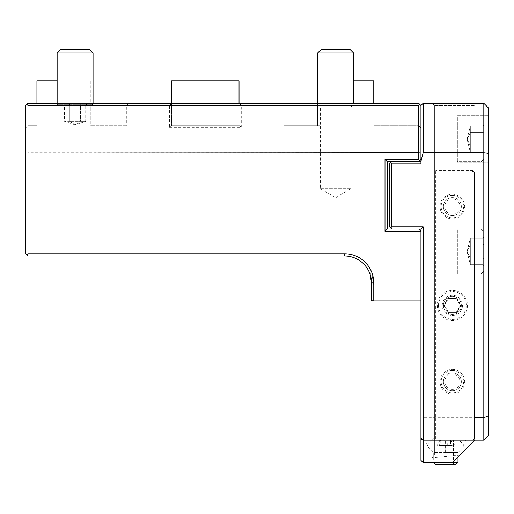 <?xml version="1.0" encoding="UTF-8"?>
<svg xmlns="http://www.w3.org/2000/svg" width="514" height="514" viewBox="0 0 514 514"><rect width="100%" height="100%" fill="white"/><g stroke="black" fill="none" stroke-linecap="round" stroke-linejoin="round"><path stroke-width="0.39" stroke-dasharray="2.57 1.93" d="M421.679 461.097L420.934 460.345L420.934 437.889L423.176 440.132L420.934 437.889L420.934 416.745L423.176 417.676L423.176 440.132L483.809 440.132L483.809 417.676L423.176 417.676L423.176 226.796L391.739 226.796L391.739 163.921L420.934 163.921L420.934 105.531L419.809 104.413L420.934 105.531L420.934 127.992L418.685 125.744L373.774 125.744L418.685 125.744L418.685 105.531L418.685 125.744L420.934 127.992L420.934 105.531L418.685 103.288L27.949 103.288L26.863 104.374L27.949 105.46L27.949 152.69L25.7 152.986L25.7 105.531L25.7 127.992L25.7 105.531L26.863 104.374M353.561 80.833L319.875 80.833L319.875 125.744L317.633 125.744L319.875 125.744L319.875 105.531L373.774 105.531L373.774 125.744L373.774 105.531L283.946 105.531L319.875 105.531L319.875 80.833L373.774 80.833L373.774 105.531L418.685 105.531L373.774 105.531L373.774 103.288L281.704 103.288L353.561 103.288L317.633 103.288L353.561 103.288L317.633 103.288L353.561 103.288L353.561 52.987L349.97 49.395L321.224 49.395L349.97 49.395L321.224 49.395L317.633 52.987L353.561 52.987M93.066 103.288L93.066 125.744L90.824 125.744L90.824 105.531L36.931 105.531L36.931 125.744L27.949 125.744L36.931 125.744L36.931 105.531L27.949 105.531L36.931 105.531L36.931 103.288L129.001 103.288L57.138 103.288L93.066 103.288L57.138 103.288L57.138 52.987L93.066 52.987L93.066 105.531L126.752 105.531L90.824 105.531L93.066 105.531L93.066 125.744L126.752 125.744L90.824 125.744L90.824 80.833L36.931 80.833L36.931 105.531L90.824 105.531L90.824 80.833L57.138 80.833M316.508 103.288L354.686 103.288L316.508 103.288L320.325 107.105L350.869 107.105L354.686 103.288M94.19 103.288L56.013 103.288L94.19 103.288L92.732 104.747L57.478 104.747L56.013 103.288M419.771 104.374L418.685 105.46L241.278 105.46L240.199 104.374L241.278 103.288L239.036 105.531L240.199 104.374M420.934 416.745L420.934 161.672L418.685 161.672L420.934 159.43L420.934 152.986L418.685 152.69L418.685 105.46M420.934 105.531L423.176 103.288L483.809 103.288L488.3 107.779L488.3 435.641L483.809 440.132M420.934 161.37L423.176 152.69L423.176 103.288M420.934 161.672L418.685 161.672L420.934 161.672L420.934 229.045L423.176 226.796M420.934 159.43L420.934 152.986M384.999 231.287L420.934 231.287L420.934 300.902L420.934 231.287L418.685 229.045L387.248 229.045L384.999 231.287L384.999 159.43L418.685 159.43L418.685 152.69L27.949 152.69L27.949 253.743L344.579 253.743L344.579 255.991L27.949 255.991L26.824 254.867L27.949 253.743M371.526 300.356L371.526 282.938L371.526 300.356L371.924 300.902L420.934 300.902M423.176 462.587L423.176 440.132L434.407 440.132L434.407 105.531L474.827 105.531L474.827 103.288L474.827 105.531L434.407 105.531L432.158 103.288L474.827 103.288L432.158 103.288L434.407 105.531L434.407 455.211L434.407 437.883L474.827 437.889L474.827 440.132L452.371 462.587L423.176 462.587L422.431 461.842M488.3 415.813L483.809 417.676L483.809 103.288M488.3 153.281L483.809 152.69L423.176 152.69M467.451 305.393A15.079 15.079 0 0 1 452.371 320.473A15.079 15.079 0 0 1 437.292 305.393A15.079 15.079 0 0 1 452.371 290.32A15.079 15.079 0 0 1 467.451 305.393M434.407 437.889L432.158 440.132L434.407 437.889L434.407 438.783L434.407 172.004L434.407 440.132L474.827 440.132L474.827 417.676M457.987 462.362L433.283 462.362L433.283 452.5L457.987 452.5C462.015 449.307 464.527 445.182 465.517 440.132L425.753 440.132C426.736 445.182 429.248 449.307 433.283 452.5L445.683 452.5L445.709 446.056L463.596 446.056L463.596 444.706L454.447 444.706L453.74 446.056M465.517 440.132L425.753 440.132M474.827 437.889L474.827 440.132M459.824 455.134L432.158 457.845L434.407 455.211M435.705 172.004L472.167 172.004L473.272 170.899L473.028 170.654L474.377 172.004L474.377 438.783L473.272 439.888L472.167 438.783L435.705 438.783L435.705 172.004L435.056 171.355L434.407 172.004L435.082 171.329L435.75 172.004L435.75 438.783L435.082 439.457L435.75 440.132L473.028 440.132L435.75 440.132L435.082 439.457M432.158 457.845L432.158 440.132M373.774 282.938L371.526 282.938L373.774 285.142L373.774 300.902L373.774 282.938A29.195 29.195 0 0 0 344.579 253.743M391.739 229.045L389.49 226.796L389.49 163.921L391.739 161.672L418.685 161.672L391.739 161.672L389.49 163.921L389.49 226.796L391.739 229.045L420.934 229.045L391.739 229.045L390.614 227.92L391.739 226.796M418.685 229.045L420.934 229.045M419.809 160.554L418.685 159.43M384.999 159.43L387.248 161.672L391.739 161.672L389.49 163.921L389.49 226.796L390.614 227.92M418.685 161.672L391.739 161.672M391.739 163.921L390.614 162.797M387.248 161.672L387.248 229.045M419.809 104.413L418.685 103.288L419.809 104.413L418.685 105.531L419.809 104.413M371.506 281.884L371.526 282.938L373.774 285.142C371.236 270.255 371.236 270.255 373.774 285.142C371.236 270.255 371.236 270.255 373.774 285.142L373.774 300.902L371.924 300.902M373.164 300.902L372.605 300.902M370.62 276.018L370.459 275.427M370.074 274.213L369.733 273.275M369.694 273.172L369.45 272.561L371.545 273.956L420.934 273.956M369.746 273.307L370.003 274.001M25.7 152.986L25.7 253.743L26.824 254.867M241.278 103.288L239.036 105.531L239.036 125.744L239.036 80.833L171.663 80.833L171.663 125.744L171.085 125.744L169.421 127.408L169.421 105.46L27.949 105.46M169.421 127.408L241.278 127.408L241.278 105.46M239.036 103.288L239.036 125.744L171.663 125.744L239.614 125.744L241.278 127.408M239.036 105.531L171.663 105.531L169.421 103.288L171.663 105.531L171.663 103.288M169.421 103.288L171.663 105.531L171.663 125.744L171.663 105.531L171.663 125.744L239.036 125.744M169.421 105.46L170.507 104.374M26.824 104.413L27.949 103.288L26.824 104.413L27.949 105.531L26.824 104.413M27.949 105.531L27.949 125.744L25.7 127.992L27.949 125.744L27.949 105.531M171.085 125.744L239.614 125.744M317.633 103.288L317.633 125.744L283.946 125.744L317.633 125.744L317.633 52.987M488.3 227.92L488.3 275.08L488.3 227.92L488.3 275.08L488.3 227.92L456.862 227.92L456.862 275.08L456.862 227.92L456.862 275.08L488.3 275.08L456.862 275.08L488.3 275.08L456.862 275.08L456.862 227.92L488.3 227.92M488.3 115.637L488.3 162.797L488.3 115.637L488.3 162.797L488.3 115.637L456.862 115.637L456.862 162.797L456.862 115.637L456.862 162.797L488.3 162.797L456.862 162.797L488.3 162.797L456.862 162.797L456.862 115.637L488.3 115.637M456.862 273.056L456.862 229.944L456.862 273.056A0.899 0.899 0 0 0 457.762 273.956A0.899 0.899 0 0 1 456.862 273.056M457.762 229.045A0.899 0.899 0 0 0 456.862 229.944A0.899 0.899 0 0 1 457.762 229.045L457.762 273.956L481.117 273.956L483.809 271.263L483.809 231.737L483.809 271.263L483.809 231.737L483.809 271.263L481.117 273.956L457.762 273.956L457.762 229.045L457.762 273.956L457.762 229.045L481.117 229.045L481.117 273.956L481.117 229.045L483.809 231.737L481.117 229.045L457.762 229.045M483.809 244.394L483.809 258.606L483.809 237.288L483.809 244.394L482.909 244.915L482.909 264.671L482.909 238.329L482.909 264.671L482.909 238.329L482.909 244.915L483.809 244.394L483.809 265.712L483.809 258.606L482.909 258.086L483.809 258.606L483.809 237.288L482.909 238.329L470.336 238.329L470.336 258.086L482.909 258.086L470.336 258.086L467.104 251.372L470.336 258.086L470.336 264.671L470.336 244.915L482.909 244.915L470.336 244.915L467.104 251.436L470.336 244.915L470.336 238.329L467.104 251.372L470.336 238.329L470.336 258.086L482.909 258.086L483.809 258.606L483.809 265.712L482.909 264.671L470.336 264.671L467.104 251.629L470.336 264.671L470.336 258.086L467.104 251.564L470.336 258.086L470.336 264.671L482.909 264.671L483.809 265.712L483.809 258.606L482.909 258.086L470.336 258.086L470.336 244.915L482.909 244.915L483.809 244.394L482.909 244.915L470.336 244.915L467.104 251.436L470.336 244.915L470.336 238.329L482.909 238.329L483.809 237.288L483.809 244.394M456.862 160.779L456.862 117.661L456.862 160.779A0.899 0.899 0 0 0 457.762 161.672A0.899 0.899 0 0 1 456.862 160.779M457.762 116.762A0.899 0.899 0 0 0 456.862 117.661A0.899 0.899 0 0 1 457.762 116.762L457.762 161.672L481.117 161.672L483.809 158.98L483.809 119.454L483.809 158.98L483.809 119.454L483.809 158.98L481.117 161.672L457.762 161.672L457.762 116.762L457.762 161.672L457.762 116.762L481.117 116.762L481.117 161.672L481.117 116.762L483.809 119.454L481.117 116.762L457.762 116.762M483.809 132.111L483.809 146.323L483.809 125.011L483.809 132.111L482.909 132.631L482.909 152.388L482.909 126.046L482.909 152.388L482.909 126.046L482.909 132.631L483.809 132.111L483.809 153.429L483.809 146.323L482.909 145.803L483.809 146.323L483.809 125.011L482.909 126.046L470.336 126.046L470.336 145.803L482.909 145.803L470.336 145.803L467.104 139.088L470.336 145.803L470.336 152.388L470.336 132.631L482.909 132.631L470.336 132.631L467.104 139.153L470.336 132.631L470.336 126.046L467.104 139.088L470.336 126.046L470.336 145.803L482.909 145.803L483.809 146.323L483.809 153.429L482.909 152.388L470.336 152.388L467.104 139.345L470.336 152.388L470.336 145.803L467.104 139.281L470.336 145.803L470.336 152.388L482.909 152.388L483.809 153.429L483.809 146.323L482.909 145.803L470.336 145.803L470.336 132.631L482.909 132.631L483.809 132.111L482.909 132.631L470.336 132.631L467.104 139.153L470.336 132.631L470.336 126.046L482.909 126.046L483.809 125.011L483.809 132.111M481.117 229.045L481.117 273.956L481.117 229.045M481.117 116.762L481.117 161.672L481.117 116.762M435.705 438.783L435.056 439.438M473.028 170.654L435.75 170.654L473.028 170.654M435.75 172.004L473.028 172.004L473.702 171.329M473.028 172.004L473.028 438.783L473.702 439.457L473.272 439.888M435.75 438.783L473.028 438.783M442.265 305.393A10.107 10.107 0 0 1 452.371 295.287A10.107 10.107 0 0 1 462.478 305.393A10.107 10.107 0 0 1 452.371 315.5A10.107 10.107 0 0 1 442.265 305.393M452.371 389.381A7.633 7.633 0 0 1 444.732 381.748A7.633 7.633 0 0 1 452.371 374.108A7.633 7.633 0 0 1 460.004 381.748A7.633 7.633 0 0 1 452.371 389.381M452.371 214.222A7.633 7.633 0 0 1 444.732 206.589A7.633 7.633 0 0 1 452.371 198.95A7.633 7.633 0 0 1 460.004 206.589A7.633 7.633 0 0 1 452.371 214.222M472.167 172.004L472.167 438.783M473.272 170.899L474.377 172.004L474.377 438.783L473.702 439.457M461.354 305.393A8.982 8.982 0 0 1 452.371 314.375A8.982 8.982 0 0 1 443.389 305.393A8.982 8.982 0 0 1 452.371 296.411A8.982 8.982 0 0 1 461.354 305.393A8.982 8.982 0 0 1 452.371 314.375A8.982 8.982 0 0 1 443.389 305.393A8.982 8.982 0 0 1 452.371 296.411A8.982 8.982 0 0 1 461.354 305.393M452.371 369.425A12.317 12.317 0 0 1 464.688 381.748A12.317 12.317 0 0 1 452.371 394.065A12.317 12.317 0 0 1 440.048 381.748A12.317 12.317 0 0 1 452.371 369.425M452.371 194.266A12.317 12.317 0 0 1 464.688 206.589A12.317 12.317 0 0 1 452.371 218.906A12.317 12.317 0 0 1 440.048 206.589A12.317 12.317 0 0 1 452.371 194.266M452.371 370.517A11.231 11.231 0 0 1 463.596 381.748A11.231 11.231 0 0 1 452.371 392.972A11.231 11.231 0 0 1 441.14 381.748A11.231 11.231 0 0 1 452.371 370.517M452.371 372.766A8.982 8.982 0 0 0 443.389 381.748A8.982 8.982 0 0 0 452.371 390.73A8.982 8.982 0 0 0 461.354 381.748A8.982 8.982 0 0 0 452.371 372.766A8.982 8.982 0 0 1 461.354 381.748A8.982 8.982 0 0 1 452.371 390.73A8.982 8.982 0 0 1 443.389 381.748A8.982 8.982 0 0 1 452.371 372.766M452.371 195.359A11.231 11.231 0 0 1 463.596 206.589A11.231 11.231 0 0 1 452.371 217.814A11.231 11.231 0 0 1 441.14 206.589A11.231 11.231 0 0 1 452.371 195.359M452.371 197.607A8.982 8.982 0 0 0 443.389 206.589A8.982 8.982 0 0 0 452.371 215.572A8.982 8.982 0 0 0 461.354 206.589A8.982 8.982 0 0 0 452.371 197.607A8.982 8.982 0 0 1 461.354 206.589A8.982 8.982 0 0 1 452.371 215.572A8.982 8.982 0 0 1 443.389 206.589A8.982 8.982 0 0 1 452.371 197.607M463.596 446.056L427.667 446.056L437.523 446.056L436.823 444.706L427.667 444.706L463.596 444.706L459.021 440.132M450.283 440.132L454.447 444.706M436.823 444.706L440.986 440.132M437.523 446.056L445.709 446.056M440.17 446.056L452.776 446.056L440.17 446.056L440.774 445.336L439.284 445.336L451.979 445.336L440.774 445.336L440.774 440.132L450.489 440.132L450.489 445.336L451.093 446.056M457.987 456.978L457.987 452.5L445.683 452.5M433.508 462.587L452.596 462.362M455.738 464.605L435.525 464.605M445.664 464.605L437.774 464.605L445.664 464.605M445.599 440.132L453.496 440.132L445.599 440.132M438.493 446.056L439.284 445.336L439.284 440.132M443.955 446.056L444.141 440.132M447.315 446.056L447.122 440.132L440.774 440.132M452.776 446.056L451.979 445.336L451.979 440.132L447.122 440.132M450.489 440.132L451.979 440.132M438.448 305.393A13.923 13.923 0 0 1 452.371 291.47A13.923 13.923 0 0 1 466.294 305.393A13.923 13.923 0 0 1 452.371 319.316A13.923 13.923 0 0 1 438.448 305.393M456.715 297.869L461.058 305.393L456.715 312.917L448.028 312.917L443.685 305.393L448.028 297.869L456.715 297.869L456.348 298.499L460.332 305.393L456.348 312.287L448.388 312.287L444.411 305.393L448.388 298.499L456.348 298.499L460.332 305.393L456.348 312.287L448.388 312.287L444.411 305.393L448.388 298.499L456.348 298.499M461.058 305.393L460.332 305.393M448.028 297.869L448.388 298.499M443.685 305.393L444.411 305.393M448.028 312.917L448.388 312.287M456.715 312.917L456.348 312.287M320.325 107.105L350.869 107.105L350.869 188.625L320.325 188.625L320.325 107.105M320.325 188.625L350.869 188.625L335.597 197.8L320.325 188.625M58.937 103.288L75.102 103.288L58.937 103.288L57.478 104.747L92.732 104.747L91.274 103.288L75.102 103.288L91.274 103.288M62.406 103.288L68.754 103.288L62.406 103.288L64.526 105.119L80.396 105.119L64.526 105.119L64.526 121.253L75.102 124.844L85.684 121.253L80.396 121.253L80.396 105.119L85.684 105.119L80.396 105.119L81.45 103.288L68.754 103.288L87.798 103.288L81.45 103.288L80.396 105.119L80.396 121.253L75.102 124.844L69.814 121.253L69.814 105.119L68.754 103.288L69.814 105.119L69.814 121.253L64.526 121.253L69.814 121.253L75.102 124.844L80.396 121.253L69.814 121.253L85.684 121.253L85.684 105.119L87.798 103.288M57.138 52.987L60.729 49.395L89.475 49.395L60.729 49.395L89.475 49.395L93.066 52.987L57.138 52.987L93.066 52.987M445.58 452.5L445.548 440.132M129.001 103.288L126.752 105.531L126.752 125.744M171.663 105.531L171.663 125.744M283.946 125.744L283.946 105.531L281.704 103.288M427.667 446.056L427.667 444.706L432.242 440.132M437.774 464.605L437.774 440.132M453.496 464.605L453.496 440.132"/><path stroke-width="0.77" d="M317.633 103.288L317.633 52.987L353.561 52.987L353.561 103.288L418.685 103.288L373.774 103.288L373.774 80.833L353.561 80.833M93.066 103.288L93.066 52.987L57.138 52.987L57.138 103.288L27.949 103.288L418.685 103.288L420.934 105.531L420.934 163.921L391.739 163.921L391.739 226.796L423.176 226.796L423.176 440.132L420.934 439.2L420.934 300.902L372.56 300.902M418.685 229.045L387.248 229.045L384.999 231.287L420.934 231.287L418.685 229.045L420.934 229.045L420.934 300.902L373.164 300.902L373.774 300.902L373.774 282.938A29.195 29.195 0 0 0 344.579 253.743L27.949 253.743L27.949 105.46L26.863 104.374L27.949 103.288L36.931 103.288L36.931 80.833L57.138 80.833M420.934 229.045L423.176 226.796M391.739 226.796L390.614 227.92L389.49 226.796L389.49 163.921L390.614 162.797L391.739 163.921M391.739 229.045L390.614 227.92M384.999 231.287L384.999 159.43L418.685 159.43L418.685 152.69L420.934 152.986M27.949 253.743L26.824 254.867L25.7 253.743L25.7 152.986L418.685 152.69L418.685 105.46L419.771 104.374M420.934 105.531L423.176 103.288L423.176 152.69L483.809 152.69L483.809 417.676L474.827 417.676L474.827 440.132L452.371 462.587L423.176 462.587L420.934 460.345L420.934 439.2M423.176 462.587L423.176 440.132L483.809 440.132L488.3 435.641L488.3 415.813L483.809 417.676L483.809 440.132M423.176 152.69L420.934 161.37M423.176 103.288L483.809 103.288L483.809 152.69L488.3 153.281L488.3 415.813M422.431 461.842L421.679 461.097M420.934 161.672L387.248 161.672L384.999 159.43M420.934 159.43L418.685 161.672M387.248 229.045L387.248 161.672M418.685 159.43L419.809 160.554M391.739 161.672L390.614 162.797M27.949 105.46L418.685 105.46M26.863 104.374L25.7 105.531L25.7 152.986M344.579 253.743L344.579 255.991A26.946 26.946 0 0 1 371.526 282.938A26.946 26.946 0 0 0 344.579 255.991L27.949 255.991L26.824 254.867M373.774 282.938L371.526 282.938L371.526 300.356L371.526 282.938L370.003 274.001M372.605 300.902L371.526 300.356M373.774 300.902L420.934 300.902M371.506 281.884L370.62 276.018M370.459 275.427L370.074 274.213M369.45 272.561L369.746 273.307M239.036 103.288L239.036 80.833L171.663 80.833L171.663 103.288M483.809 103.288L488.3 107.779L488.3 153.281M452.596 462.362L457.987 462.362L457.987 456.978M433.283 462.362L435.525 464.605L455.738 464.605L457.987 462.362M317.633 52.987L321.224 49.395L349.97 49.395L353.561 52.987M57.138 52.987L60.729 49.395L89.475 49.395L93.066 52.987"/></g></svg>
